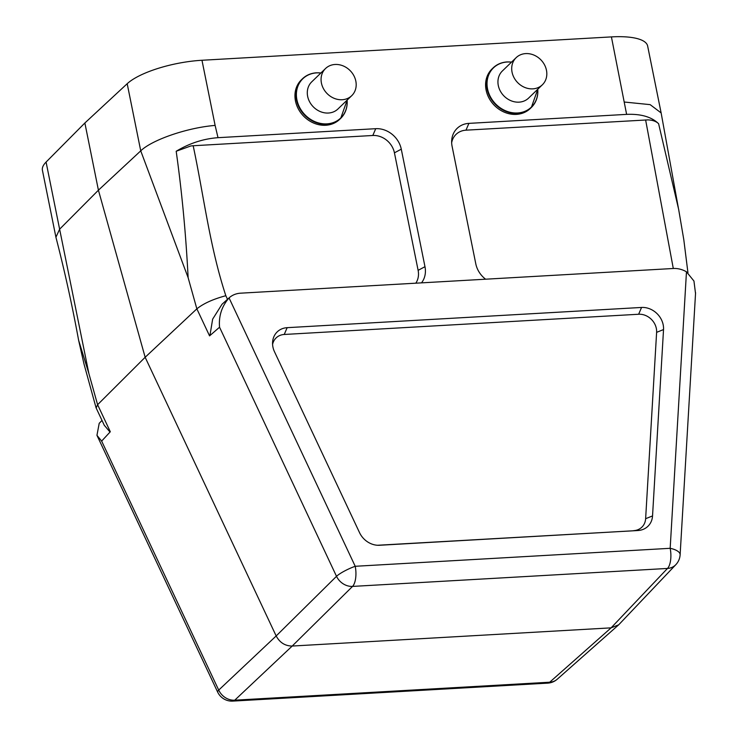 <?xml version="1.0" encoding="UTF-8"?>
<svg xmlns="http://www.w3.org/2000/svg" width="738" height="738" viewBox="0 0 738 738"><rect width="100%" height="100%" fill="white"/><g stroke="black" fill="none" stroke-linecap="round" stroke-linejoin="round"><path stroke-width="1.11" d="M335.07 64.474A18.865 16.254 46 0 0 325.523 68.533A18.865 16.254 46 0 0 326.934 93.394A18.865 16.254 46 0 0 351.731 95.672A18.865 16.254 46 0 0 353.843 75.636A18.865 16.254 46 0 0 335.07 64.474M525.705 53.597A18.865 16.254 46 0 0 516.157 57.656A18.865 16.254 46 0 0 517.569 82.518A18.865 16.254 46 0 0 542.365 84.796A18.865 16.254 46 0 0 544.478 64.76A18.865 16.254 46 0 0 525.705 53.597M347.155 100.931A27.509 23.708 -134 0 1 340.698 118.348L339.664 119.344A27.509 23.708 -134 0 1 303.502 116.023A27.509 23.708 -134 0 1 301.445 79.769L302.469 78.772A27.509 23.708 -134 0 1 316.399 72.859A27.509 23.708 -134 0 1 320.108 72.924M537.799 90.045A27.509 23.708 -134 0 1 531.332 107.471L530.308 108.468A27.509 23.708 -134 0 1 494.146 105.147A27.509 23.708 -134 0 1 492.08 68.892L493.113 67.896A27.509 23.708 -134 0 1 507.043 61.983A27.509 23.708 -134 0 1 510.751 62.047M678.36 207.941L661.137 112.932L647.641 46.014A58.874 17.804 168.6 0 0 611.415 36.9L201.972 60.267A58.874 17.804 168.6 0 0 127.194 83.717L84.87 122.988L98.422 190.192L59.621 229.195L88.874 373.529L97.6 404.71L145.155 357.275L98.422 190.192L140.737 150.847L127.194 83.717M215.118 125.414L218.005 137.683C203.439 138.744 189.5 143.273 176.188 151.262C181.935 192.148 185.921 234.278 188.125 277.663L140.737 150.847C151.927 139.906 187.138 127.674 215.118 125.414L201.972 60.267M421.509 282.857A23.229 20.018 46 0 0 424.977 266.695L401.278 149.177A23.229 20.018 46 0 0 375.725 128.689L218.005 137.683M485.613 279.204A23.229 20.018 -134 0 1 475.789 263.798L452.09 146.281A23.229 20.018 46 0 1 451.684 140.543A23.229 20.018 46 0 1 468.898 123.375L626.617 114.372L611.415 36.9M102.01 420.429L99.206 423.326L96.946 435.337L101.65 441.084L218.716 690.095A15.719 13.708 46.7 0 0 234.749 700.187L549.699 682.216A15.719 13.542 48.5 0 0 557.264 679.2L618.684 624.818L675.833 564.671A15.719 15.719 0 0 0 680.122 554.773A15.719 6.245 -176.6 0 0 670.169 548.306L686.469 271.805L693.951 281.03L695.528 293.493M415.808 283.18A19.649 16.937 46 0 0 418.123 270.339L394.433 152.831A19.649 16.937 46 0 0 372.81 135.488L193.172 145.746C203.845 195.828 209.601 246.224 225.828 295.717C213.07 299.158 203.411 303.53 196.852 308.844L145.155 357.275L276.169 635.953L218.716 690.095A15.719 2.934 154.8 0 0 217.664 692.096A15.719 15.719 0 0 0 232.784 701.1L547.734 683.13A15.719 6.402 86.7 0 0 549.699 682.216L611.101 627.854L618.684 624.809M686.469 271.805A23.579 20.323 -134 0 0 673.277 268.494L240.625 293.18A23.579 20.323 46 0 0 229.131 297.838A23.579 20.323 46 0 0 229.057 297.912L355.218 566.286A15.719 2.934 154.8 0 0 336.51 576.313L276.169 635.953C279.776 642.632 285.117 645.999 292.211 646.045L611.101 627.854L667.493 568.445A15.719 13.542 43.5 0 0 675.833 564.671M451.665 142.729A19.649 16.937 -134 0 1 465.982 130.174L647.927 119.888C652.687 120.082 656.248 121.364 658.61 123.735L678.656 209.398L683.812 239.776L687.954 272.792M229.057 297.912C221.769 306.288 218.605 316.058 219.555 327.22L209.564 335.882L196.852 308.844L188.125 277.663M359.535 532.642L274.499 351.768A19.649 16.937 -134 0 1 272.59 342.192A19.649 16.937 -134 0 1 287.147 327.672L641.562 307.451A19.649 16.937 46 0 1 663.527 329.572L652.54 515.927A19.649 16.937 -134 0 1 637.983 530.521L379.581 545.262A19.649 16.937 -134 0 1 379.083 545.29A19.649 16.937 -134 0 1 359.535 532.642M377.515 545.262L637.983 530.521M272.59 344.406A16.07 13.856 -134 0 1 284.241 334.471L638.647 314.25A16.07 13.856 -134 0 1 656.617 332.349L645.63 518.703A16.07 13.856 -134 0 1 633.721 530.64M55.913 237.193L42.417 170.275A58.874 17.804 -11.4 0 1 46.079 162.065L84.87 122.988M101.558 441.186L110.313 431.748L97.6 404.71L96.152 407.939M46.079 162.065L59.621 229.195L55.95 237.184M78.357 338.926L78.606 340.19C72.176 305.181 64.64 270.966 55.996 237.544M96.06 407.754L84.003 364.009L78.606 340.2L88.874 373.529M661.137 112.932L650.15 104.639L624.551 102.056M626.617 114.372C640.981 113.772 651.654 116.899 658.61 123.735M193.172 145.746L190.782 145.976L176.188 151.262M110.017 432.071L104.252 425.217M219.555 327.22L336.51 576.313A15.719 13.376 45.3 0 0 352.543 586.415L292.211 646.045L234.749 700.187A15.719 6.402 -93.3 0 1 232.784 701.1M209.924 335.569L212.645 319.148L222.018 304.259L229.131 297.838M542.365 84.796L528.602 98.089A18.865 16.254 -134 0 1 503.805 95.82A18.865 16.254 -134 0 1 502.394 70.959L516.157 57.656M351.731 95.672L337.967 108.966A18.865 16.254 -134 0 1 313.161 106.696A18.865 16.254 -134 0 1 311.75 81.835L325.523 68.533M673.296 268.494L645.621 119.925M355.218 566.286L670.169 548.306A15.719 6.402 -93.3 0 1 667.493 568.445L352.543 586.415A15.719 6.402 86.7 0 0 355.218 566.286M225.828 295.717L227.507 299.296M656.617 332.349L663.527 329.572M645.63 518.703L652.54 515.927M378.585 545.29L379.581 545.262M284.241 334.471L287.147 327.672M638.647 314.25L641.562 307.451M372.81 135.488L375.725 128.689M394.433 152.831L401.278 149.177M418.123 270.339L424.977 266.695M465.982 130.174L468.898 123.375M537.744 89.261A27.278 23.505 -134 0 1 515.475 113.006A27.278 23.505 -134 0 1 487.357 87.85A27.278 23.505 -134 0 1 507.283 62.001A27.278 23.505 -134 0 1 511.535 62.121M537.799 89.206L531.332 107.471A27.509 23.708 -134 0 1 495.17 104.159A27.509 23.708 -134 0 1 493.113 67.896C496.914 64.289 501.591 62.296 507.144 61.927L511.591 62.075M347.109 100.137A27.278 23.505 -134 0 1 324.84 123.892A27.278 23.505 -134 0 1 296.722 98.726A27.278 23.505 -134 0 1 316.648 72.877A27.278 23.505 -134 0 1 320.892 72.997M347.164 100.082L340.698 118.348A27.509 23.708 -134 0 1 304.536 115.036A27.509 23.708 -134 0 1 302.469 78.772C306.279 75.165 310.956 73.173 316.501 72.804L320.947 72.951M217.664 692.096L97.158 435.761M547.734 683.13A15.719 15.719 0 0 0 557.264 679.2M680.122 554.773L695.574 292.728M104.482 425.706L96.134 407.948"/></g></svg>
